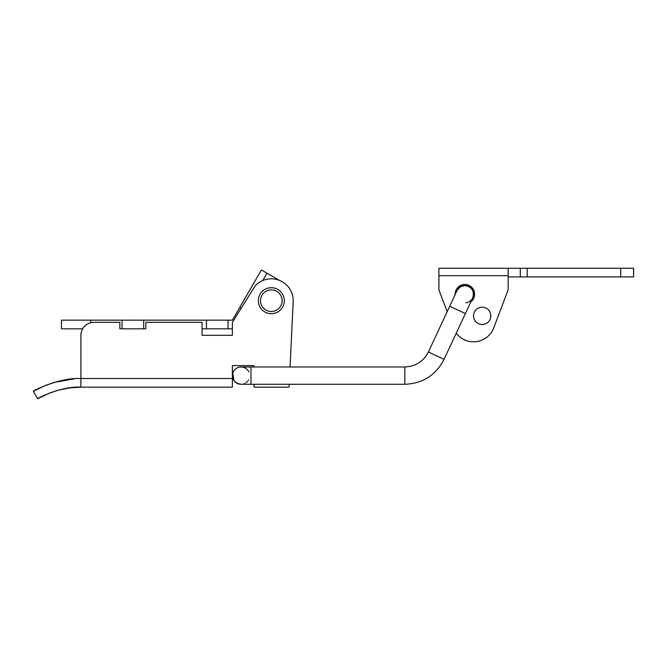 <?xml version="1.0" encoding="UTF-8"?>
<svg xmlns="http://www.w3.org/2000/svg" width="667" height="667" viewBox="0 0 667 667"><rect width="100%" height="100%" fill="white"/><g stroke="black" fill="none" stroke-linecap="round" stroke-linejoin="round"><path stroke-width="1" d="M284.309 300.7A12.981 12.981 0 0 1 271.327 313.682A12.981 12.981 0 0 1 258.346 300.7A12.981 12.981 0 0 1 271.327 287.71A12.981 12.981 0 0 1 284.309 300.7A12.981 12.981 0 0 1 271.327 313.682A12.981 12.981 0 0 1 258.346 300.7A12.981 12.981 0 0 1 271.327 287.71A12.981 12.981 0 0 1 284.309 300.7M473.528 315.85A8.654 8.654 0 0 1 482.183 307.187A8.654 8.654 0 0 1 490.837 315.85A8.654 8.654 0 0 1 482.183 324.504A8.654 8.654 0 0 1 473.528 315.85M447.173 311.689L438.903 289.878L438.903 268.242L508.196 268.242L508.196 276.897L620.669 276.897L620.669 268.242L527.188 268.242L527.188 276.897M508.196 276.897L508.146 289.878L493.763 327.839A21.636 21.636 0 0 1 456.245 333.192M508.146 289.878L493.763 327.839M620.669 268.242L633.65 268.242L633.65 276.897L620.669 276.897M508.196 268.242L527.188 268.242M463.065 285.743A8.654 8.654 0 0 0 457.02 290.562L455.144 294.589A9.738 9.738 0 0 1 464.874 284.467A9.738 9.738 0 0 1 470.835 301.909M508.146 268.242L508.146 275.688L438.903 275.688M460.438 286.777L464.874 285.551A8.654 8.654 0 0 1 472.72 297.866L472.72 297.866A8.654 8.654 0 0 0 464.874 285.551A8.654 8.654 0 0 0 456.795 291.112A8.654 8.654 0 0 1 464.874 285.551C471.944 286.885 474.562 290.995 472.72 297.866L465.399 313.557L449.716 306.236L457.028 290.554C460.038 286.618 462.656 284.951 464.874 285.551C471.944 286.885 474.562 290.995 472.72 297.866L472.711 297.866M472.069 299.016A8.654 8.654 0 0 1 470.135 301.084A8.654 8.654 0 0 0 472.069 299.016A8.654 8.654 0 0 1 470.135 301.084M469.818 301.309A8.654 8.654 0 0 1 467.225 302.535A8.654 8.654 0 0 0 469.818 301.309A8.654 8.654 0 0 1 467.225 302.535M248.874 371.978A8.654 8.654 0 0 0 233.192 371.978A8.654 8.654 0 0 0 239.853 384.209M250.984 384.284L241.029 384.284A8.654 8.654 0 0 0 242.296 384.192A8.654 8.654 0 0 1 241.029 384.284C234.025 383.05 231.407 378.948 233.192 371.978C234.751 368.851 237.369 367.183 241.029 366.975L250.984 366.975L250.984 384.284L404.844 384.284C422.761 383.55 435.834 375.221 444.072 359.305L465.399 313.557M243.855 383.817A8.654 8.654 0 0 0 244.647 383.5L243.855 383.817A8.654 8.654 0 0 0 244.647 383.5M245.906 382.783A8.654 8.654 0 0 0 246.873 382.016L245.906 382.783A8.654 8.654 0 0 0 247.374 381.524L246.89 382.008A8.654 8.654 0 0 0 247.374 381.524M248.057 380.69A8.654 8.654 0 0 0 248.541 379.948L248.057 380.682A8.654 8.654 0 0 0 248.541 379.948M466.45 302.718A8.654 8.654 0 0 1 465.733 302.818M61.447 320.16L61.447 328.823L82.658 328.823M90.662 322.745L90.662 320.16L61.447 320.16L122.036 320.16L122.036 328.823L143.672 328.823L143.672 320.16L122.036 320.16M241.162 308.271L239.745 307.445L261.381 269.968L279.273 280.298L270.077 274.987M239.745 307.445L232.65 319.735A0.867 0.867 0 0 1 231.899 320.16L228.064 320.16L228.064 328.823L231.899 328.823A9.521 9.521 0 0 0 232.374 328.806M80.907 378.506L232.374 378.506L232.374 387.16L80.907 387.16L80.907 335.318A12.981 12.981 -23.1 0 1 93.897 322.336L119.86 322.336L119.86 328.823L122.036 328.823M228.064 328.823L206.428 328.823L206.428 320.16L228.064 320.16M206.428 328.823L202.084 328.823M202.084 335.318L232.374 335.318L202.084 335.318L202.084 322.336L145.823 322.336L145.823 328.823L119.86 328.823L143.672 328.823M143.672 320.16L206.428 320.16M232.374 335.318L232.374 322.336L255.036 286.076A21.894 21.894 0 0 1 293.188 301.742L290.062 366.975L293.188 301.742M80.907 335.318L80.907 376.43M232.374 376.43L232.374 365.608L254.019 365.608L254.019 366.975L254.019 365.608L232.374 365.608L232.374 378.506M74.179 378.831L54.169 382.433L45.381 385.476L33.35 391.337L37.635 398.758L49.733 392.971L58.596 390.087L70.035 387.852M80.907 378.598C60.23 377.055 31.983 391.195 33.35 391.337C31.991 391.195 60.197 377.055 80.907 378.598M80.907 387.16C61.189 385.91 36.151 398.849 37.635 398.758C36.16 398.849 61.164 385.918 80.907 387.16L70.06 387.844M289.228 384.284L289.094 387.16L254.019 387.16L254.019 384.284M260.505 300.7A10.822 10.822 0 0 1 271.327 289.878A10.822 10.822 0 0 1 282.141 300.7A10.822 10.822 0 0 1 271.327 311.514A10.822 10.822 0 0 1 260.505 300.7M520.302 268.242L520.302 276.897M432.908 354.094L444.072 359.305C435.834 375.221 422.761 383.55 404.844 384.284L404.844 366.975C415.591 366.533 423.437 361.539 428.381 351.984L432.908 354.094M267 273.22L262.773 280.549M233.175 371.994L232.975 372.461M232.733 373.187L233.992 380.665M235.034 381.874L235.801 382.524M428.381 351.984L449.716 306.236M250.984 366.975L404.844 366.975M233.192 371.978C234.751 368.851 237.369 367.183 241.029 366.975M459.121 287.735L458.546 288.302"/></g></svg>
